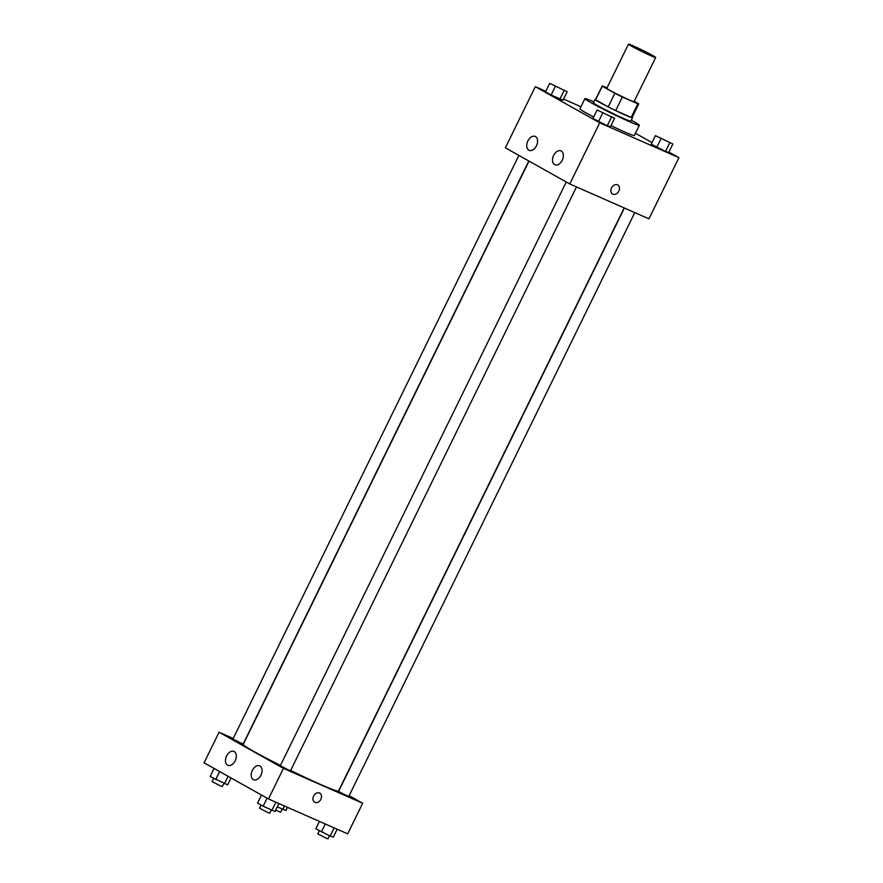 <?xml version="1.0" encoding="UTF-8"?>
<svg xmlns="http://www.w3.org/2000/svg" width="883" height="883" viewBox="0 0 883 883"><rect width="100%" height="100%" fill="white"/><g stroke="black" fill="none" stroke-linecap="round" stroke-linejoin="round"><path stroke-width="1.32" d="M650.661 55.64A15.154 0.728 -153.9 0 1 636.091 48.609A15.154 0.728 -153.9 0 1 628.475 44.15A15.154 0.728 -153.9 0 1 642.394 50.165A15.154 0.728 -153.9 0 1 655.683 57.483A15.154 0.728 -153.9 0 1 650.661 55.64M655.683 57.483L634.049 101.655A15.154 0.728 -153.9 0 1 629.027 99.812A15.154 0.728 -153.9 0 1 614.447 92.781A15.154 0.728 -153.9 0 1 606.831 88.322L628.475 44.15M615.694 110.585A20.353 0.971 -153.9 0 1 608.199 106.887L595.606 99.812L602.261 86.225L614.855 93.289A20.353 0.971 -153.9 0 0 622.349 96.998L615.694 110.585L631.19 117.406A20.353 0.971 -153.9 0 0 632.051 117.527L638.707 103.94A20.353 0.971 -153.9 0 0 638.619 103.752L634.226 101.291M607.029 87.914L603.034 86.148A20.353 0.971 -153.9 0 0 602.162 86.037A20.353 0.971 -153.9 0 0 602.261 86.225M622.349 96.998L637.846 103.819A20.353 0.971 -153.9 0 0 638.707 103.94M608.199 106.887L614.855 93.289M631.19 117.406L637.846 103.819M595.606 99.812A20.353 0.971 -153.9 0 1 595.506 99.624L602.162 86.037M595.606 99.437A20.839 0.993 26.1 0 0 595.076 99.415A20.839 0.993 26.1 0 0 599.259 102.185A20.839 0.993 26.1 0 0 619.833 112.582A20.839 0.993 26.1 0 0 632.493 117.748A20.839 0.993 26.1 0 0 632.151 117.34M632.493 117.748L630.826 121.137A20.839 0.993 -153.9 0 1 623.917 118.598A20.839 0.993 -153.9 0 1 597.592 105.585A20.839 0.993 -153.9 0 1 593.409 102.814L595.076 99.415M631.29 120.198A30.298 1.446 -153.9 0 1 639.325 125.309A30.298 1.446 -153.9 0 1 629.292 121.611A30.298 1.446 -153.9 0 1 600.131 107.571A30.298 1.446 -153.9 0 1 584.899 98.642A30.298 1.446 -153.9 0 1 593.873 101.865M639.325 125.309L634.336 135.496A30.298 1.446 -153.9 0 1 624.292 131.81A30.298 1.446 -153.9 0 1 610.981 125.651M593.663 116.998A30.298 1.446 -153.9 0 1 579.91 108.841L584.899 98.642M545.826 91.28L535.319 86.655L599.723 122.803L678.917 157.682L668.906 152.064M651.996 142.571L635.429 133.267M580.937 106.744L563.553 99.084M597.107 109.967L592.946 118.454L607.25 125.772L610.407 126.821L614.568 118.322L597.107 109.967L614.568 118.322M549.712 83.355L545.551 91.854L551.124 94.978L563.001 100.209L567.173 91.722L549.712 83.355L567.173 91.722M655.396 135.629L651.235 144.128L665.539 151.434L668.696 152.483L672.857 143.995L655.396 135.629L672.857 143.995M599.723 122.803L569.756 183.962L505.363 147.814L535.319 86.655M569.756 183.962L648.961 218.841L678.917 157.682M611.555 187.913A5.21 3.962 -60.7 0 1 617.736 184.966A5.21 3.962 -60.7 0 1 618.641 191.445A5.21 3.962 -60.7 0 1 612.636 194.05A5.21 3.962 -60.7 0 1 611.555 187.913M612.636 194.05A5.21 3.962 119.3 0 0 618.63 191.445A5.21 3.962 119.3 0 0 617.736 184.966M528.84 150.165A7.572 4.912 113.8 0 1 527.78 141.181A7.572 4.912 113.8 0 1 535.219 136.435A7.572 4.912 113.8 0 1 536.665 145.353A7.572 4.912 113.8 0 1 529.116 150.309A7.572 4.912 113.8 0 1 528.84 150.165M554.601 164.624A7.572 4.912 113.8 0 1 553.531 155.64A7.572 4.912 113.8 0 1 560.981 150.894A7.572 4.912 113.8 0 1 562.427 159.812A7.572 4.912 113.8 0 1 554.877 164.768A7.572 4.912 113.8 0 1 554.601 164.624M624.16 207.924L338.487 791.069A53.035 2.539 -153.9 0 1 320.915 784.612A53.035 2.539 -153.9 0 1 290.639 770.451M280.452 765.418A53.035 2.539 -153.9 0 1 243.233 744.413L529.005 161.092M624.38 208.024L338.597 791.378L343.586 794.126L348.807 796.378L634.789 212.604M528.796 160.971L243.123 744.104L232.913 739.104L518.873 155.397M576.5 186.931L290.518 770.716L288.631 770.02L280.308 765.716L566.268 182.008M283.454 768.376L219.061 732.228L204.083 762.813L268.476 798.96L283.454 768.376L362.659 803.254L349.149 795.671M233.222 738.464L219.061 732.228M226.6 755.958A7.572 4.912 113.8 0 1 233.94 751.433A7.572 4.912 113.8 0 1 235.386 760.34A7.572 4.912 113.8 0 1 227.836 765.296A7.572 4.912 113.8 0 1 227.56 765.164A7.572 4.912 113.8 0 1 226.6 755.958M260.938 775.23A7.572 4.912 113.8 0 1 253.598 779.755A7.572 4.912 113.8 0 1 253.322 779.623A7.572 4.912 113.8 0 1 252.251 770.627A7.572 4.912 113.8 0 1 259.701 765.892A7.572 4.912 113.8 0 1 260.938 775.23M268.476 798.96L347.681 833.839L362.659 803.254M314.679 802.25A5.21 3.962 119.3 0 0 314.944 802.382A5.21 3.962 -60.7 0 1 314.679 802.25A5.21 3.962 -60.7 0 1 313.785 795.771A5.21 3.962 -60.7 0 1 319.778 793.166A5.21 3.962 -60.7 0 1 320.772 799.479A5.21 3.962 -60.7 0 1 314.944 802.382A5.21 3.962 119.3 0 0 320.772 799.479A5.21 3.962 119.3 0 0 319.778 793.166M319.447 821.4L315.827 828.773L330.143 836.08L333.288 837.128L337.174 829.203M321.412 831.907L325.297 823.971M330.143 836.08L334.16 827.879M329.502 835.782L328.001 838.85L326.114 838.155L317.792 833.85L319.326 830.726M277.262 806.852L285.893 810.528L287.461 807.316M282.737 809.479L284.447 805.991M282.107 809.17L280.606 812.239L275.662 810.119M261.489 795.042L257.538 803.1L263.112 806.234L274.999 811.466L278.885 803.541M263.112 806.234L267.063 798.166M271.843 810.417L275.86 802.217M271.213 810.108L269.712 813.188L267.825 812.492L259.503 808.188L261.026 805.064M214.094 768.431L210.143 776.499L227.604 784.855L231.004 777.923M215.717 779.623L219.668 771.565M224.448 783.806L228.123 776.312M223.818 783.508L222.306 786.576L220.43 785.881L212.108 781.576L213.631 778.453M669.226 142.295L659.038 137.284M651.235 144.128L656.82 147.251L660.981 138.763M656.82 147.251L665.539 151.434L669.7 142.947M665.539 151.434L668.696 152.483M610.937 116.644L600.738 111.644M592.946 118.454L598.519 121.589L602.681 113.09M598.519 121.589L607.25 125.772L611.411 117.273M607.25 125.772L610.407 126.821M563.553 90.011L553.354 85.022M545.551 91.854L551.124 94.978L555.286 86.49M551.124 94.978L559.855 99.161L564.016 90.662M559.855 99.161L563.001 100.209"/></g></svg>
